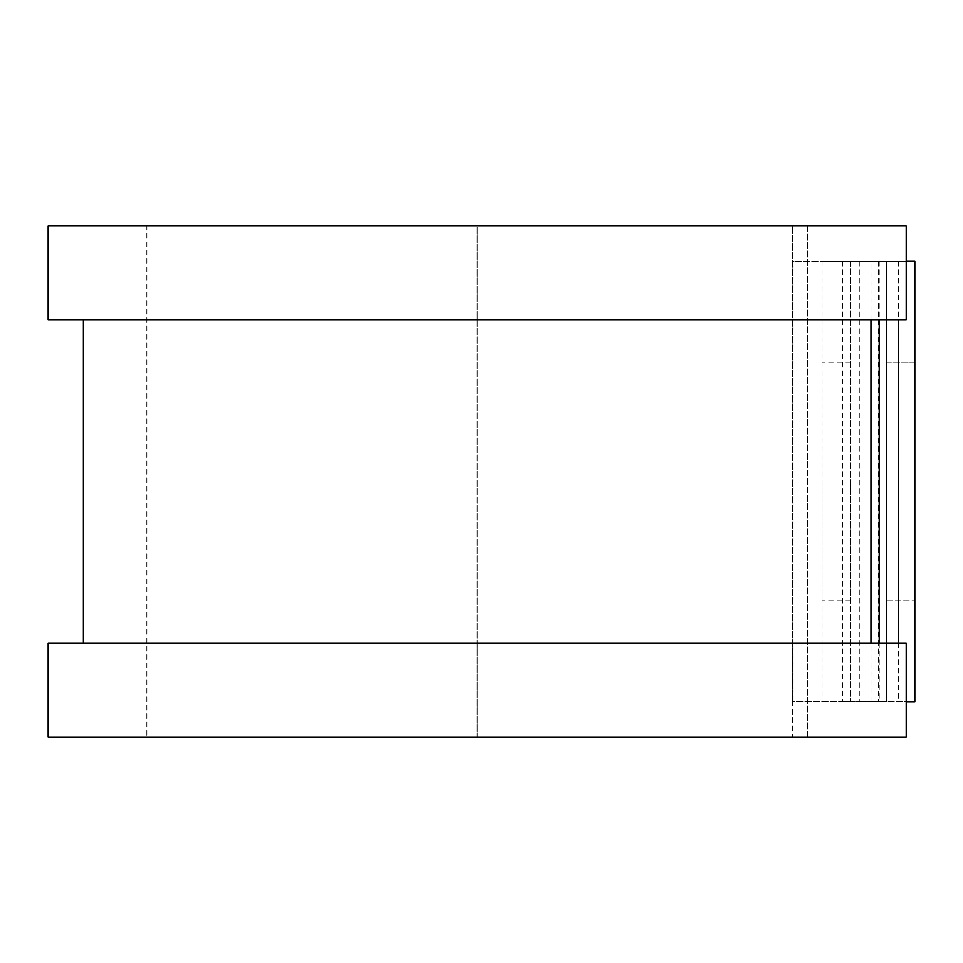 <?xml version="1.0" encoding="UTF-8"?>
<svg xmlns="http://www.w3.org/2000/svg" width="963" height="963" viewBox="0 0 963 963"><rect width="100%" height="100%" fill="white"/><g stroke="black" fill="none" stroke-linecap="round" stroke-linejoin="round"><path stroke-width="0.72" stroke-dasharray="4.82 3.61" d="M886.658 362.281L914.85 362.281L914.85 600.719L914.85 362.281L886.658 362.281L886.658 600.719L886.658 362.281M822.053 481.5L822.053 600.719L822.053 481.5M850.245 481.5L850.245 600.719L850.245 481.5M793.861 701.738L792.693 701.738L792.693 643.007L792.693 736.984L792.693 226.016L792.693 701.738L850.245 701.738L793.861 701.738L793.861 261.262L792.693 261.262L793.861 261.262L793.861 701.738M850.245 261.262L793.861 261.262L822.053 261.262L822.053 701.738L822.053 261.262L850.245 261.262L850.245 701.738L850.245 261.262M906.219 261.262L842.781 261.262L914.85 261.262L914.85 701.738L886.658 701.738L886.658 261.262L886.658 701.738L842.781 701.738L906.219 701.738M842.781 261.262L842.781 701.738M48.15 319.993L792.693 319.993L477.179 319.993L477.179 643.007L792.693 643.007L477.179 643.007L477.179 736.984L792.693 736.984L477.179 736.984L477.179 226.016L792.693 226.016L477.179 226.016L477.179 319.993L83.384 319.993L870.973 319.993L870.973 261.262M870.973 701.738L870.973 643.007L48.15 643.007M886.658 600.719L914.85 600.719L886.658 600.719M48.15 226.016L477.179 226.016L146.821 226.016L146.821 736.984L477.179 736.984L48.15 736.984M870.973 643.007L906.219 643.007L906.219 736.984L807.548 736.984L807.548 226.016L146.821 226.016M870.973 319.993L906.219 319.993L906.219 226.016L807.548 226.016L807.548 736.984L146.821 736.984M878.4 261.262L878.4 701.738M859.297 261.262L859.297 701.738M879.231 261.262L879.231 319.993M879.231 643.007L879.231 701.738M898.335 261.262L898.335 319.993M898.335 643.007L898.335 701.738M850.245 600.719L822.053 600.719M850.245 362.281L822.053 362.281"/><path stroke-width="1.44" d="M906.219 261.262L914.85 261.262L914.85 701.738L906.219 701.738M870.973 319.993L870.973 643.007L870.973 319.993M906.219 226.016L906.219 319.993L48.15 319.993L48.15 226.016L906.219 226.016M906.219 643.007L906.219 736.984L48.15 736.984L48.15 643.007L906.219 643.007M879.231 319.993L879.231 643.007M898.335 319.993L898.335 643.007M83.384 319.993L83.384 643.007"/></g></svg>
